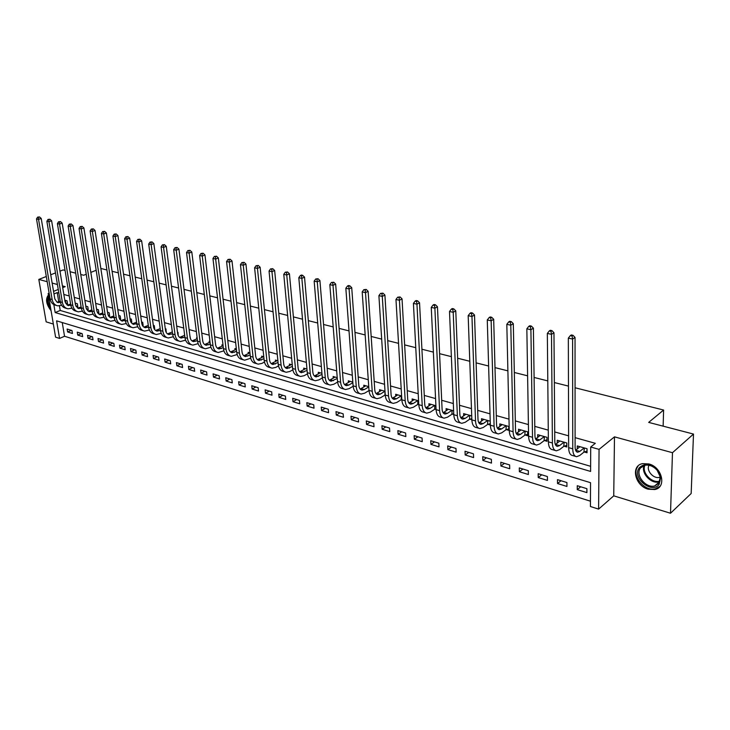 <?xml version="1.0" encoding="UTF-8"?>
<svg xmlns="http://www.w3.org/2000/svg" width="730" height="730" viewBox="0 0 730 730"><rect width="100%" height="100%" fill="white"/><g stroke="black" fill="none" stroke-linecap="round" stroke-linejoin="round"><path stroke-width="1.09" d="M648.222 489.209L654.773 489.538C666.882 487.549 662.201 467.09 648.833 463.942L642.573 463.641C630.401 465.64 634.945 485.87 648.222 489.209M62.242 322.55L64.541 336.256L59.559 338.428L55.59 337.169L48.143 293.524L49.257 293.843M46.3 276.497L38.818 279.417L46.154 321.857L53.354 324.065M575.067 387.767L663.606 410.041L648.678 422.396L693.5 434.067L691.164 493.507L670.514 513.245L672.476 452.709L614.487 436.85L599.056 449.379L598.609 509.111L590.433 506.52L590.543 482.685L56.584 320.835L59.559 338.428M614.487 436.85L613.738 495.843L670.514 513.245M613.738 495.843L598.609 509.111M64.541 336.256L590.451 501.191M65.061 270.401L63.181 269.918L59.96 271.168M55.489 272.92L50.726 274.772M693.5 434.067L672.476 452.709M586.902 488.68L577.257 485.715L577.257 489.638L586.893 492.613L586.902 488.68M566.927 482.548L557.501 479.647L557.528 483.534L566.945 486.445L566.927 482.548M547.4 476.544L538.183 473.715L538.238 477.566L547.436 480.413L547.4 476.544M528.31 470.686L519.295 467.912L519.368 471.726L528.374 474.509L528.31 470.686M509.631 464.946L500.807 462.236L500.908 466.014L509.713 468.742L509.631 464.946M491.354 459.334L482.731 456.679L482.849 460.429L491.473 463.094L491.354 459.334M473.478 453.841L465.028 451.249L465.174 454.963L473.606 457.573L473.478 453.841M455.976 448.466L447.709 445.93L447.873 449.607L456.131 452.162L455.976 448.466M438.849 443.201L430.746 440.719L430.928 444.369L439.013 446.87L438.849 443.201M422.068 438.055L414.138 435.618L414.339 439.232L422.259 441.687L422.068 438.055M405.634 433.009L397.868 430.618L398.087 434.204L405.844 436.604L405.634 433.009M389.537 428.063L381.927 425.727L382.164 429.276L389.765 431.631L389.537 428.063M373.76 423.217L366.305 420.927L366.551 424.449L374.006 426.758L373.76 423.217M358.302 418.463L350.993 416.219L351.258 419.713L358.567 421.976L358.302 418.463M343.155 413.81L335.982 411.611L336.265 415.078L343.428 417.295L343.155 413.81M328.29 409.247L321.264 407.094L321.556 410.525L328.582 412.696L328.29 409.247M313.727 404.776L306.828 402.659L307.138 406.062L314.028 408.198L313.727 404.776M299.437 400.387L292.675 398.306L292.995 401.692L299.747 403.781L299.437 400.387M285.412 396.08L278.778 394.045L279.115 397.394L285.74 399.447L285.412 396.08M271.66 391.855L265.145 389.856L265.492 393.187L271.998 395.195L271.66 391.855M258.165 387.712L251.768 385.75L252.133 389.044L258.511 391.024L258.165 387.712M244.915 383.642L238.637 381.717L239.011 384.993L245.271 386.927L244.915 383.642M231.903 379.646L225.743 377.757L226.127 381.005L232.277 382.903L231.903 379.646M219.137 375.722L213.087 373.86L213.479 377.091L219.52 378.961L219.137 375.722M206.59 371.871L200.65 370.046L201.051 373.249L206.992 375.083L206.59 371.871M194.28 368.084L188.44 366.296L188.851 369.471L194.682 371.278L194.28 368.084M182.171 364.37L176.441 362.609L176.861 365.757L182.591 367.537L182.171 364.37M170.291 360.72L164.651 358.987L165.08 362.116L170.71 363.859L170.291 360.72M158.602 357.134L153.072 355.428L153.501 358.54L159.03 360.246L158.602 357.134M147.122 353.603L141.684 351.933L142.122 355.017L147.56 356.696L147.122 353.603M135.835 350.135L130.487 348.493L130.935 351.55L136.282 353.21L135.835 350.135M124.739 346.732L119.483 345.117L119.939 348.155L125.195 349.779L124.739 346.732M113.834 343.383L108.66 341.795L109.126 344.806L114.291 346.403L113.834 343.383M103.103 340.089L98.021 338.519L98.486 341.512L103.569 343.091L103.103 340.089M92.555 336.84L87.554 335.307L88.029 338.282L93.029 339.824L92.555 336.84M82.18 333.656L77.261 332.15L77.736 335.097L82.654 336.621L82.18 333.656M71.969 330.526L67.124 329.038L67.616 331.968L72.453 333.464L71.969 330.526M53.837 304.611L55.179 312.549L590.597 471.434L590.707 447.015L595.324 443.32L575.103 437.653M568.606 435.837L554.709 431.941M548.276 430.143L534.789 426.366M528.401 424.577L515.325 420.909M508.992 419.139L496.291 415.58M490.012 413.828L477.685 410.37M471.461 408.627L459.489 405.278M453.321 403.544L441.687 400.286M435.564 398.571L424.267 395.414M418.199 393.707L407.221 390.632M401.199 388.953L390.532 385.96M384.564 384.29L374.198 381.388M368.267 379.728L358.193 376.908M352.316 375.257L342.516 372.51M336.685 370.876L327.159 368.212M321.373 366.588L312.112 363.996M306.372 362.39L297.356 359.863M291.662 358.266L282.893 355.811M277.245 354.232L268.713 351.842M263.101 350.272L254.806 347.945M249.24 346.385L241.165 344.122M235.635 342.58L227.778 340.372M222.294 338.839L214.638 336.694M209.2 335.17L201.745 333.09M196.343 331.575L189.088 329.54M183.732 328.044L176.669 326.064M171.349 324.567L164.469 322.642M159.186 321.163L152.479 319.284M147.241 317.815L140.717 315.99M135.506 314.53L129.146 312.75M123.981 311.309L117.786 309.566M112.657 308.133L106.617 306.445M101.525 305.012L95.639 303.37M90.584 301.955L84.853 300.349M79.826 298.935L74.25 297.375M69.259 295.978L63.811 294.455M58.856 293.068L57.223 292.611L58.765 301.818M59.449 305.888L60.216 310.451L590.616 466.306M584.365 452.007L587.029 452.764L587.039 448.722L577.266 445.939L577.266 449.005M564.199 446.222L566.808 446.97L566.79 442.964L557.236 440.245L557.255 443.156M544.498 440.573L547.044 441.303L547.007 437.334L537.663 434.678L537.7 437.452M525.235 435.053L527.726 435.764L527.662 431.832L518.528 429.231L518.583 431.886M506.401 429.651L508.837 430.344L508.746 426.448L499.813 423.911L499.877 426.448M490.231 421.183L481.508 418.701L481.59 421.128M487.978 424.367L490.341 425.043M471.717 415.918L463.596 413.609L463.687 415.936M469.956 419.193L471.854 419.741M453.613 410.771L446.076 408.627L446.167 410.853M452.317 414.138L453.768 414.558M435.901 405.734L428.921 403.745L429.021 405.889M435.053 409.192L436.084 409.484M418.573 400.797L412.121 398.963L412.231 401.026M418.144 404.338L418.774 404.52M401.609 395.979L395.669 394.282L395.788 396.271M385.011 391.253L379.563 389.701L379.682 391.618M368.75 386.626L363.777 385.212L363.905 387.055M352.827 382.1L348.31 380.814L348.438 382.593M337.224 377.656L333.145 376.498L333.281 378.222M321.939 373.313L318.28 372.273L318.426 373.933M306.965 369.051L303.707 368.13L303.853 369.736M292.283 364.872L289.418 364.06L289.573 365.62M277.893 360.784L275.402 360.072L275.557 361.578M263.776 356.769L261.65 356.167L261.805 357.627M249.934 352.827L248.154 352.325L248.309 353.74M236.356 348.967L234.914 348.557L235.069 349.935M223.024 345.171L221.92 344.861L222.075 346.193M209.957 341.457L209.154 341.229L209.309 342.525M202.913 341.859L202.511 339.34M197.118 337.808L196.625 337.661L196.781 338.921M190.594 339.085L189.873 335.745M184.526 334.221L184.471 335.389M178.202 335.535L178.001 332.369L177.472 332.214M166.029 332.041L166.029 328.965L165.29 328.746M154.066 328.609L154.705 328.792L154.267 325.616L153.318 325.343M142.323 325.242L143.144 325.48L142.697 322.322L141.565 322.003M130.779 321.939L131.792 322.222L131.336 319.092L130.013 318.718M119.437 318.682L120.632 319.028L120.167 315.917L118.671 315.488M108.296 315.488L109.655 315.88L109.19 312.796L107.511 312.312M97.473 312.385L98.869 312.787L98.395 309.721L96.552 309.201M86.888 309.347L88.266 309.748L87.782 306.7L85.775 306.135M76.477 306.363L77.827 306.755L77.344 303.735L75.181 303.114M66.238 303.424L67.562 303.808L67.069 300.815L64.76 300.158M100.831 268.448L106.908 269.972M112.082 271.277L118.324 272.847M123.534 274.161L129.949 275.767M135.196 277.09L141.775 278.75M147.068 280.083L153.829 281.78M159.158 283.121L166.093 284.864M171.468 286.215L178.594 288.012M184.006 289.372L191.333 291.215M196.781 292.584L204.309 294.482M209.802 295.86L217.531 297.803M223.061 299.2L231.008 301.198M236.584 302.603L244.751 304.656M250.372 306.071L258.767 308.179M264.433 309.611L273.057 311.774M278.769 313.216L287.638 315.442M293.396 316.893L302.512 319.192M308.325 320.652L317.696 323.007M323.554 324.485L333.19 326.903M339.094 328.39L349.013 330.891M354.962 332.387L365.173 334.951M371.168 336.466L381.671 339.103M387.73 340.627L398.534 343.346M404.639 344.879L415.762 347.681M421.922 349.232L433.374 352.115M439.579 353.676L451.377 356.641M457.637 358.22L469.792 361.277M476.106 362.865L488.616 366.013M494.995 367.619L507.888 370.858M514.322 372.482L527.608 375.822M534.095 377.456L547.792 380.905M554.344 382.547L568.469 386.106M663.141 426.165L663.606 410.041M62.689 287.675L65.244 286.644L62.397 285.868M57.433 284.508L52.122 283.058M47.185 281.707L38.818 279.417M58.254 289.454L53.518 291.361M49.129 293.122L48.143 293.524M57.223 292.611L53.956 293.925M590.707 447.015L599.056 449.379M80.738 274.489L83.694 275.256L86.222 274.252M90.821 272.409L96.178 270.273M70.08 271.715L75.692 273.175M60.216 310.451L55.179 312.549M580.688 486.773L577.257 489.638M71.367 330.334L67.616 331.968M81.495 333.446L77.736 335.097M91.788 336.612L88.029 338.282M102.255 339.824L98.486 341.512M112.894 343.091L109.126 344.806M123.708 346.412L119.939 348.155M134.703 349.789L130.935 351.55M145.891 353.229L142.122 355.017M157.269 356.724L153.501 358.54M168.849 360.282L165.08 362.116M180.629 363.896L176.861 365.757M192.62 367.582L188.851 369.471M204.82 371.324L201.051 373.249M217.248 375.138L213.479 377.091M229.895 379.025L226.127 381.005M242.771 382.985L239.011 384.993M255.883 387.01L252.133 389.044M269.251 391.116L265.492 393.187M282.857 395.295L279.115 397.394M296.736 399.556L292.995 401.692M310.87 403.9L307.138 406.062M325.279 408.326L321.556 410.525M339.979 412.842L336.265 415.078M354.962 417.441L351.258 419.713M370.247 422.132L366.551 424.449M385.841 426.922L382.164 429.276M401.746 431.813L398.087 434.204M417.989 436.796L414.339 439.232M434.56 441.887L430.928 444.369M451.478 447.088L447.873 449.607M468.76 452.39L465.174 454.963M486.417 457.82L482.849 460.429M504.448 463.358L500.908 466.014M522.881 469.016L519.368 471.726M541.724 474.801L538.238 477.566M560.987 480.723L557.528 483.534M48.399 295.029C45.297 299.118 46.191 304.337 51.073 310.688M579.912 446.696L575.632 450.3M583.909 448.129L579.784 451.414L577.695 452.217C576.052 451.943 575.185 450.2 575.103 446.97L575.039 337.424L572.594 339.067L572.749 448.831C572.877 453.659 574.163 456.277 576.618 456.688L579.775 455.465L583.9 452.162L584.374 447.964M587.029 451.076L583.9 452.162M572.046 335.992L573.023 335.335L571.316 334.96L570.34 335.608L572.046 335.992L572.594 339.067L568.332 338.118L568.643 447.654C568.77 452.472 570.075 455.091 572.539 455.502L575.532 456.369M568.332 338.118L570.34 335.608M573.023 335.335L575.039 337.424M559.828 440.984L555.384 444.597M563.724 442.38L559.554 445.61L557.446 446.386C555.767 446.103 554.882 444.369 554.782 441.166L553.97 332.725L551.497 334.34L552.4 442.991C552.555 447.773 553.887 450.383 556.388 450.802L559.582 449.625L563.742 446.386L564.18 442.225M566.799 445.337L563.742 446.386M550.967 331.301L551.962 330.663L550.292 330.288L549.307 330.936L550.967 331.301L551.497 334.34L547.336 333.409L548.385 441.842C548.549 446.614 549.891 449.215 552.391 449.643L555.274 450.483M547.336 333.409L549.307 330.936M551.962 330.663L553.97 332.725M540.191 435.399L535.61 439.013M543.996 436.768L539.789 439.935L537.654 440.683C535.957 440.4 535.044 438.666 534.917 435.5L533.393 328.144L530.902 329.723L532.517 437.288C532.708 442.033 534.077 444.616 536.605 445.054L539.844 443.904L544.042 440.728L544.452 436.613M547.025 439.715L544.042 440.728M530.391 326.73L531.394 326.1L529.77 325.735L528.766 326.365L530.391 326.73L530.902 329.723L526.841 328.81L528.593 436.166C528.794 440.893 530.163 443.484 532.708 443.922L535.482 444.725M526.841 328.81L528.766 326.365M531.394 326.1L533.393 328.144M521.001 429.934L516.274 433.538M524.706 431.275L520.472 434.387L518.309 435.116C516.594 434.815 515.654 433.1 515.508 429.961L513.309 323.664L510.79 325.215L513.09 431.713C513.309 436.412 514.705 438.986 517.278 439.433L520.545 438.319L524.779 435.199L525.171 431.12M527.699 434.231L524.779 435.199M510.306 322.259L511.31 321.638L509.732 321.291L508.719 321.903L510.306 322.259L510.79 325.215L506.821 324.33L509.257 430.618C509.485 435.308 510.89 437.872 513.464 438.329L516.137 439.104M506.821 324.33L508.719 321.903M511.31 321.638L513.309 323.664M502.231 424.595L497.386 428.181M505.853 425.909L501.583 428.957L499.402 429.669C497.659 429.359 496.701 427.652 496.537 424.541L493.681 319.293L491.153 320.817L494.091 426.265C494.347 430.919 495.78 433.474 498.38 433.939L501.683 432.863L505.945 429.797L506.31 425.754M508.801 428.857L505.945 429.797M490.688 317.897L491.701 317.285L490.149 316.948L489.136 317.55L490.688 317.897L491.153 320.817L487.275 319.95L490.35 425.198C490.606 429.833 492.038 432.388 494.648 432.853L497.221 433.602M487.275 319.95L489.136 317.55M491.701 317.285L493.681 319.293M639.389 467.684C644.608 462.902 650.603 463.769 657.365 470.284L660.705 477.383L659.117 484.401C651.744 494.685 631.341 477.238 639.389 467.684M658.816 483.388L660.285 476.891L657.192 470.33C653.469 466.242 649.362 464.545 644.864 465.247L640.557 467.921C634.799 474.591 645.621 488.516 654.627 485.97L658.816 483.388M637.938 466.452C630.83 474.737 644.243 491.993 655.421 488.826L659.947 486.381M660.312 477.082L659.418 477.365C653.405 479.072 645.904 470.293 649.043 465.265M50.534 307.54C48.143 303.534 47.55 300.039 48.746 297.046M49.074 298.981L50.087 304.894M48.472 295.449C46.446 299.218 47.231 303.771 50.808 309.128M483.871 419.376L478.907 422.935M487.403 420.653L483.105 423.655L480.906 424.34C479.145 424.03 478.168 422.332 477.986 419.248L474.509 315.013L471.963 316.519L475.522 420.945C475.805 425.553 477.265 428.09 479.902 428.565L483.233 427.515L487.521 424.513L487.859 420.507M490.305 423.61L487.521 424.513M471.516 313.635L472.538 313.033L471.023 312.695L470.001 313.298L471.516 313.635L471.963 316.519L468.176 315.67L471.863 419.887C472.146 424.495 473.615 427.032 476.252 427.506L478.725 428.227M468.176 315.67L470.001 313.298M472.538 313.033L474.509 315.013M465.913 414.266L460.831 417.797M469.363 415.525L465.037 418.463L462.811 419.139C461.031 418.81 460.037 417.122 459.836 414.074L455.776 310.843L453.211 312.312L457.363 415.735C457.673 420.298 459.161 422.825 461.825 423.318L465.183 422.296L469.499 419.339L469.819 415.379M471.817 418.6L469.499 419.339M452.782 309.465L453.814 308.881L452.326 308.553L451.304 309.137L452.782 309.465L453.211 312.312L449.507 311.482L453.777 414.704C454.096 419.266 455.584 421.785 458.257 422.278L460.63 422.971M449.507 311.482L451.304 309.137M453.814 308.881L455.776 310.843M448.339 409.265L443.156 412.769M451.706 410.497L447.353 413.381L445.118 414.038C443.311 413.709 442.307 412.03 442.079 409.001L437.462 306.764L434.879 308.206L439.597 410.634C439.935 415.16 441.449 417.67 444.132 418.171L447.517 417.186L451.861 414.284L452.153 410.351M453.731 413.691L451.861 414.284M434.469 305.396L435.5 304.812L434.058 304.492L433.018 305.067L434.469 305.396L434.879 308.206L431.266 307.394L436.084 409.63C436.43 414.147 437.945 416.657 440.646 417.159L442.937 417.825M431.266 307.394L433.018 305.067M435.5 304.812L437.462 306.764M431.138 404.374L425.846 407.842M434.423 405.579L430.043 408.417L427.789 409.046C425.973 408.709 424.951 407.048 424.714 404.046L419.549 302.767L416.958 304.191L422.214 405.652C422.57 410.132 424.112 412.632 426.822 413.143L430.235 412.176L434.605 409.329L434.87 405.433M436.056 408.873L434.605 409.329M416.565 301.408L417.606 300.842L416.191 300.532L415.151 301.098L416.565 301.408L416.958 304.191L413.417 303.397L418.783 404.666C419.148 409.138 420.69 411.638 423.409 412.149L425.617 412.788M413.417 303.397L415.151 301.098M417.606 300.842L419.549 302.767M414.293 399.584L408.909 403.015M417.505 400.761L413.107 403.553L410.835 404.165C409.001 403.827 407.96 402.166 407.705 399.191L402.038 298.862L399.429 300.258L405.196 400.77C405.579 405.214 407.139 407.696 409.877 408.216L413.308 407.276L417.697 404.484L417.952 400.624M418.755 404.155L417.697 404.484M399.054 297.512L400.095 296.955L397.668 297.201L399.054 297.512L399.429 300.258L395.97 299.482L401.838 399.803C402.23 404.247 403.79 406.72 406.537 407.24L408.654 407.86M395.97 299.482L397.668 297.201M400.095 296.955L402.038 298.862M397.795 394.893L392.329 398.279M400.934 396.043L396.518 398.79L394.237 399.383C392.393 399.036 391.335 397.385 391.061 394.446L384.902 295.048L382.283 296.416L388.543 395.988C388.944 400.396 390.532 402.869 393.287 403.389L396.746 402.486L401.153 399.73L401.381 395.906M401.819 399.529L401.153 399.73M381.918 293.706L382.967 293.159L380.567 293.405L381.918 293.706L382.283 296.416L378.897 295.659L385.248 395.049C385.659 399.447 387.247 401.911 390.012 402.44L392.056 403.033M378.897 295.659L380.567 293.405M382.967 293.159L384.902 295.048M381.644 390.295L376.096 393.643M384.71 391.426L380.275 394.118L377.976 394.702C376.123 394.346 375.047 392.713 374.764 389.793L368.13 291.307L365.502 292.657L372.227 391.316C372.656 395.678 374.262 398.133 377.045 398.671L380.512 397.786L384.947 395.076L385.011 391.335M365.155 289.974L366.214 289.436L363.832 289.682L365.155 289.974L365.502 292.657L362.19 291.918L369.006 390.386C369.444 394.748 371.05 397.202 373.833 397.74L375.804 398.306M362.19 291.918L363.832 289.682M366.214 289.436L368.13 291.307M365.812 385.796L360.191 389.099M368.769 386.927L364.361 389.555L362.053 390.121C360.182 389.756 359.096 388.132 358.795 385.239L351.723 287.656L349.086 288.98L356.258 386.736C356.705 391.061 358.33 393.497 361.131 394.045L364.617 393.187L369.024 390.55M348.748 286.324L349.807 285.795L348.511 285.512L347.453 286.041L348.748 286.324L349.086 288.98L345.837 288.25L353.101 385.823C353.557 390.149 355.181 392.585 357.992 393.132L359.881 393.68M345.837 288.25L347.453 286.041M349.807 285.795L351.723 287.656M350.309 381.379L344.615 384.646M352.873 382.684L348.776 385.075L346.458 385.632C344.569 385.257 343.474 383.642 343.164 380.768L335.654 284.07L333.008 285.375L340.609 382.246C341.083 386.535 342.726 388.962 345.546 389.51L349.049 388.679L353.147 386.27M332.688 282.756L333.756 282.236L331.42 282.474L332.688 282.756L333.008 285.375L329.832 284.663L337.525 381.352C337.99 385.641 339.642 388.059 342.461 388.615L344.286 389.145M329.832 284.663L331.42 282.474M333.756 282.236L335.654 284.07M335.106 377.054L329.349 380.284M337.296 378.514L331.165 381.224C329.266 380.85 328.162 379.244 327.834 376.397L319.923 280.566L317.267 281.844L325.279 377.848C325.772 382.1 327.432 384.509 330.261 385.075L333.783 384.254L337.598 382.064M316.966 279.252L318.034 278.741L315.725 278.979L316.966 279.252L317.267 281.844L314.165 281.15L322.249 376.981C322.742 381.224 324.412 383.633 327.25 384.19L328.993 384.701M314.165 281.15L315.725 278.979M318.034 278.741L319.923 280.566M320.205 372.82L314.384 375.996M322.04 374.417L316.181 376.908C314.274 376.534 313.152 374.937 312.823 372.108L304.519 277.135L301.855 278.395L310.259 373.532C310.761 377.757 312.44 380.148 315.296 380.722L318.827 379.928L322.368 377.93M301.563 275.83L302.631 275.329L301.417 275.055L300.349 275.557L301.563 275.83L301.855 278.395L298.807 277.71L307.284 372.683C307.795 376.899 309.483 379.29 312.33 379.855L314.019 380.348M298.807 277.71L300.349 275.557M302.631 275.329L304.519 277.135M305.596 368.659L299.711 371.798M307.084 370.384L301.499 372.683C299.583 372.3 298.442 370.712 298.096 367.911L289.427 273.768L286.753 275.009L295.531 369.316C296.051 373.495 297.749 375.877 300.614 376.452L304.154 375.685L307.449 373.86M286.479 272.473L287.547 271.98L285.284 272.208L286.479 272.473L286.753 275.009L283.769 274.343L292.62 368.477C293.15 372.656 294.847 375.028 297.712 375.603L299.327 376.078M283.769 274.343L285.284 272.208M287.547 271.98L289.427 273.768M291.27 364.589L285.33 367.683M292.429 366.423L287.091 368.531C285.165 368.148 284.025 366.57 283.669 363.796L274.635 270.474L271.962 271.697L281.096 365.173C281.634 369.325 283.34 371.689 286.224 372.263L289.774 371.515L292.821 369.854M271.697 269.188L272.764 268.704L270.529 268.923L271.697 269.188L271.962 271.697L269.041 271.04L278.24 364.352C278.787 368.495 280.493 370.858 283.377 371.442L284.928 371.889M269.041 271.04L270.529 268.923M272.764 268.704L274.635 270.474M277.218 360.593L271.222 363.64M278.057 362.527L272.965 364.462C271.031 364.078 269.881 362.509 269.516 359.753L260.135 267.244L257.462 268.439L266.934 361.113C267.49 365.228 269.215 367.573 272.107 368.166L275.666 367.436L278.495 365.922M257.206 265.966L258.283 265.483L256.066 265.711L257.206 265.966L257.462 268.439L254.597 267.8L264.141 360.31C264.698 364.416 266.423 366.761 269.315 367.354L270.812 367.783M254.597 267.8L256.066 265.711M258.283 265.483L260.135 267.244M263.43 356.669L257.389 359.68M263.977 358.704L259.113 360.474C257.17 360.082 256.011 358.521 255.637 355.793L245.937 264.077L243.254 265.255L253.054 357.125C253.62 361.213 255.363 363.549 258.256 364.142L261.833 363.43L264.442 362.053M243.008 262.809L244.085 262.335L241.885 262.554L243.008 262.809L243.254 265.255L240.444 264.625L250.308 356.34C250.883 360.419 252.616 362.746 255.518 363.339L256.96 363.759M240.444 264.625L241.885 262.554M244.085 262.335L245.937 264.077M249.906 352.818L243.82 355.784M250.162 354.935L245.517 356.559C243.574 356.167 242.406 354.616 242.013 351.906L232.003 260.975L229.32 262.134L239.431 353.22C240.015 357.271 241.767 359.589 244.678 360.191L250.664 358.257M229.092 259.707L230.16 259.241L227.988 259.46L229.092 259.707L229.32 262.134L226.565 261.523L236.739 352.444C237.332 356.486 239.075 358.813 241.995 359.406L243.373 359.808M226.565 261.523L227.988 259.46M230.16 259.241L232.003 260.975M236.383 349.268L230.498 351.97M236.602 351.24L232.186 352.718C230.233 352.316 229.056 350.774 228.654 348.091L218.343 257.927L215.66 259.077L226.072 349.387C226.674 353.402 228.426 355.711 231.346 356.313L237.159 354.515M215.441 256.677L216.518 256.221L214.355 256.431L215.441 256.677L215.66 259.077L212.959 258.466L223.426 348.63C224.028 352.636 225.789 354.944 228.709 355.546L230.041 355.939M212.959 258.466L214.355 256.431M216.518 256.221L218.343 257.927M223.088 345.691L217.43 348.219M223.307 347.608L219.091 348.949C217.138 348.548 215.952 347.015 215.542 344.35L204.947 254.943L202.265 256.075L212.959 345.628C213.571 349.606 215.341 351.906 218.27 352.517L223.9 350.838M202.055 253.693L203.132 253.246L200.996 253.456L202.055 253.693L202.265 256.075L199.618 255.482L210.368 344.879C210.979 348.858 212.749 351.157 215.679 351.76L216.956 352.134M199.618 255.482L200.996 253.456M203.132 253.246L204.947 254.943M210.039 342.169L204.601 344.542M210.258 344.031L206.243 345.254C204.281 344.843 203.095 343.319 202.675 340.682L191.807 252.014L189.125 253.127L200.093 341.932C200.714 345.883 202.493 348.173 205.431 348.785L210.897 347.224M188.924 250.773L189.992 250.335L187.884 250.545L188.924 250.773L189.125 253.127L186.524 252.543L197.547 341.202C198.168 345.153 199.956 347.434 202.885 348.046L204.108 348.402M186.524 252.543L187.884 250.545M189.992 250.335L191.807 252.014M197.237 338.702L192.008 340.928M197.456 340.509L193.632 341.622C191.661 341.211 190.466 339.696 190.046 337.077L178.914 249.14L176.231 250.235L187.455 338.309C188.094 342.233 189.882 344.496 192.82 345.117L198.131 343.666M176.039 247.908L177.107 247.47L175.018 247.68L176.039 247.908L176.231 250.235L173.676 249.669L184.955 337.598C185.593 341.512 187.382 343.775 190.329 344.396L191.497 344.733M173.676 249.669L175.018 247.68M177.107 247.47L178.914 249.14M184.663 335.298L179.635 337.379M184.891 337.059L181.25 338.054C179.27 337.643 178.074 336.138 177.645 333.537L166.257 246.32L163.575 247.397L175.054 334.751C175.702 338.647 177.5 340.901 180.447 341.521L185.602 340.171M163.392 245.098L164.469 244.669L162.388 244.879L163.392 245.098L163.575 247.397L161.075 246.84L172.599 334.048C173.247 337.935 175.045 340.189 177.992 340.81L179.124 341.138M161.075 246.84L162.388 244.879M164.469 244.669L166.257 246.32M172.316 331.949L167.489 333.893M172.545 333.656L169.086 334.55C167.106 334.139 165.902 332.634 165.464 330.06L153.838 243.555L151.156 244.614L162.872 331.256C163.529 335.116 165.336 337.36 168.292 337.981L173.302 336.731M150.982 242.333L152.059 241.913L149.997 242.114L150.982 242.333L151.156 244.614L148.701 244.066L160.463 330.571C161.12 334.422 162.927 336.658 165.883 337.287L166.96 337.598M148.701 244.066L149.997 242.114M152.059 241.913L153.838 243.555M160.198 328.646L155.563 330.462M160.427 330.316L157.132 331.11C155.152 330.69 153.939 329.203 153.501 326.638L141.647 240.836L138.965 241.885L150.909 327.825C151.575 331.657 153.391 333.884 156.348 334.513L161.23 333.354M166.349 331.347L165.801 331.493M138.8 239.623L139.877 239.212L137.833 239.413L138.8 239.623L138.965 241.885L136.556 241.347L148.546 327.149C149.212 330.973 151.028 333.199 153.984 333.829L155.016 334.13M136.556 241.347L137.833 239.413M139.877 239.212L141.647 240.836M148.299 325.407L143.837 327.104M148.528 327.022L145.398 327.724C143.418 327.314 142.195 325.826 141.748 323.29L129.685 238.172L126.993 239.203L139.156 324.458C139.841 328.254 141.656 330.471 144.622 331.101L149.367 330.024M154.587 327.998L153.884 328.181M126.837 236.967L127.914 236.556L125.889 236.757L126.837 236.967L126.993 239.203L124.629 238.673L136.829 323.791C137.514 327.587 139.339 329.796 142.295 330.425L143.29 330.717M124.629 238.673L125.889 236.757M127.914 236.556L129.685 238.172M136.61 322.213L132.322 323.791M139.156 324.458L136.829 323.791L133.097 324.202L131.19 322.651L130.287 320.488L117.922 235.544L115.24 236.566L127.613 321.145C128.297 324.914 130.132 327.122 133.097 327.752L137.714 326.757M143.034 324.704L142.177 324.923M115.094 234.357L116.17 233.947L114.163 234.148L115.094 234.357L115.24 236.566L112.922 236.046L125.332 320.488C126.016 324.257 127.85 326.456 130.816 327.095L131.765 327.368M112.922 236.046L114.163 234.148M116.17 233.947L117.922 235.544M125.122 319.074L121.007 320.543M125.35 320.607L121.399 320.771L119.857 319.393L118.944 317.249L106.379 232.98L103.706 233.983L116.271 317.888C116.964 321.638 118.798 323.828 121.764 324.458L126.272 323.536M131.683 321.465L130.679 321.72M103.56 231.784L104.636 231.383L102.647 231.583L103.56 231.784L103.706 233.983L101.415 233.472L114.026 317.249C114.719 320.981 116.554 323.171 119.528 323.81L120.432 324.074M101.415 233.472L102.647 231.583M104.636 231.383L106.379 232.98M113.834 315.98L109.883 317.349M114.062 317.477L110.257 317.568L108.706 316.19L107.794 314.064L95.037 230.452L92.363 231.437L105.12 314.694C105.832 318.408 107.666 320.589 110.641 321.227L115.03 320.37M120.523 318.28L119.382 318.563M92.226 229.266L93.303 228.873L91.332 229.065L92.226 229.266L92.363 231.437L90.118 230.936L102.912 314.064C103.623 317.769 105.458 319.95 108.432 320.589L109.299 320.835M90.118 230.936L91.332 229.065M93.303 228.873L95.037 230.452M102.738 312.933L98.951 314.21M102.976 314.393L99.307 314.411L97.756 313.042L96.835 310.934L83.895 227.961L81.222 228.946L94.161 311.555C94.882 315.241 96.725 317.404 99.691 318.043L103.97 317.258M109.546 315.15L108.286 315.46M81.094 226.793L82.171 226.4L80.218 226.592L81.094 226.793L81.222 228.946L79.022 228.454L91.998 310.925C92.71 314.612 94.553 316.774 97.528 317.413L98.358 317.659M79.022 228.454L80.218 226.592M82.171 226.4L83.895 227.961M91.843 309.94L88.202 311.117M96.825 310.889L96.999 309.328M89.936 310.743L92.071 311.354L89.68 311.683L87.855 310.87L86.067 307.85L72.954 225.524L70.281 226.492L83.393 308.462C84.114 312.121 85.967 314.274 88.932 314.922L93.112 314.192M98.76 312.066L97.373 312.413M70.162 224.356L71.23 223.973L69.295 224.165L70.162 224.356L70.281 226.492L68.109 226.008L81.258 307.85C81.988 311.5 83.831 313.654 86.806 314.301L87.6 314.53M68.109 226.008L69.295 224.165M71.23 223.973L72.954 225.524M81.121 306.992L77.635 308.087M86.405 308.918L85.83 306.481M88.147 309.046L86.651 309.41M81.358 308.37L77.608 308.06L75.473 304.83L62.187 223.125L59.522 224.083L72.799 305.423C73.529 309.055 75.382 311.199 78.356 311.847L82.435 311.172M59.413 221.966L60.48 221.591L58.555 221.783L59.413 221.966L59.522 224.083L57.396 223.608L70.71 304.821C71.44 308.452 73.292 310.588 76.267 311.236L77.024 311.454M57.396 223.608L58.555 221.783M60.48 221.591L62.187 223.125M70.582 304.082L67.242 305.094M76.075 306.399L75.254 303.589M77.718 306.062L76.103 306.454M70.819 305.423L67.197 305.067L65.061 301.846L51.611 220.77L48.947 221.71L62.388 302.439C63.127 306.043 64.979 308.17 67.954 308.817L71.932 308.197M48.846 219.62L49.914 219.246L48.007 219.429L48.846 219.62L48.947 221.71L46.857 221.245L60.325 301.846C61.065 305.45 62.917 307.567 65.892 308.224L66.622 308.434M46.857 221.245L48.007 219.429M49.914 219.246L51.611 220.77M60.225 301.225L57.022 302.156M67.452 303.132L65.846 303.525L65.353 300.532L64.851 300.733M60.462 302.521L56.958 302.12L54.814 298.926L41.218 218.452L38.553 219.383L52.149 299.501C52.889 303.078 54.75 305.195 57.725 305.843L61.612 305.277M38.462 217.312L39.52 216.938L37.632 217.129L38.462 217.312L38.553 219.383L36.5 218.918L50.114 298.917C50.863 302.494 52.724 304.602 55.699 305.259L56.383 305.459M36.5 218.918L37.632 217.129M39.52 216.938L41.218 218.452M579.784 451.414L575.696 450.246M572.749 448.831L568.643 447.654M559.554 445.61L555.567 444.46M552.4 442.991L548.385 441.842M539.789 439.935L535.893 438.812M532.517 437.288L528.593 436.166M520.472 434.387L516.658 433.291M513.09 431.713L509.257 430.618M501.583 428.957L497.851 427.889M494.091 426.265L490.35 425.198M659.774 481.736L659.08 481.928C650.895 484.236 640.502 472.62 644.225 465.411M644.982 465.22C641.186 472.474 652.173 484.063 660.039 481.015M483.105 423.655L479.464 422.606M475.522 420.945L471.863 419.887M465.037 418.463L461.47 417.441M457.363 415.735L453.777 414.704M447.353 413.381L443.858 412.386M439.597 410.634L436.084 409.63M430.043 408.417L426.63 407.431M422.214 405.652L418.783 404.666M413.107 403.553L409.758 402.586M405.196 400.77L401.838 399.803M396.518 398.79L393.242 397.85M388.543 395.988L385.248 395.049M380.275 394.118L377.063 393.196M372.227 391.316L369.006 390.386M364.361 389.555L361.222 388.652M356.258 386.736L353.101 385.823M348.776 385.075L345.691 384.19M340.609 382.246L337.525 381.352M333.491 380.686L330.48 379.819M325.279 377.848L322.249 376.981M318.517 376.388L315.561 375.539M310.259 373.532L307.284 372.683M303.835 372.172L300.933 371.342M295.531 369.316L292.62 368.477M289.445 368.039L286.598 367.217M281.096 365.173L278.24 364.352M275.329 363.987L272.536 363.184M266.934 361.113L264.141 360.31M261.477 360.009L258.739 359.224M253.054 357.125L250.308 356.34M247.89 356.103L245.207 355.337M239.431 353.22L236.739 352.444M234.558 352.28L231.921 351.522M226.072 349.387L223.426 348.63M221.473 348.52L218.881 347.772M212.959 345.628L210.368 344.879M208.625 344.834L206.088 344.104M200.093 341.932L197.547 341.202M196.014 341.211L193.523 340.49M187.455 338.309L184.955 337.598M183.632 337.652L181.186 336.95M175.054 334.751L172.599 334.048M171.468 334.157L169.068 333.473M162.872 331.256L160.463 330.571M159.523 330.726L157.16 330.051M150.909 327.825L148.546 327.149M147.788 327.359L145.471 326.693M136.254 324.047L133.973 323.39M127.613 321.145L125.332 320.488M124.921 320.789L122.686 320.151M116.271 317.888L114.026 317.249M113.789 317.596L111.581 316.957M105.12 314.694L102.912 314.064M102.839 314.447L100.667 313.827M94.161 311.555L91.998 310.925M83.393 308.462L81.258 307.85M81.34 308.279L79.388 307.713M72.799 305.423L70.71 304.821M70.783 305.249L69.012 304.738M62.388 302.439L60.325 301.846M60.407 302.266L58.811 301.809M52.149 299.501L50.114 298.917M654.773 489.538L655.604 488.79M577.695 452.217L576.965 452.007M557.446 446.386L556.698 446.176M537.654 440.683L536.897 440.473M518.309 435.116L517.543 434.898M499.402 429.669L498.627 429.45M660.285 476.891L660.705 477.383M659.792 481.7L654.627 485.97M659.418 477.365L660.239 476.626M480.906 424.34L480.121 424.121M462.811 419.139L462.026 418.91M445.118 414.038L444.315 413.81M427.789 409.046L426.986 408.818M410.835 404.165L410.023 403.936M394.237 399.383L393.415 399.146M377.976 394.702L377.154 394.465M362.053 390.121L361.222 389.875M346.458 385.632L345.618 385.385M331.165 381.224L330.325 380.978M316.181 376.908L315.333 376.662M301.499 372.683L300.641 372.437M287.091 368.531L286.233 368.285M272.965 364.462L272.107 364.215M259.113 360.474L258.247 360.228M245.517 356.559L244.65 356.313M232.186 352.718L231.31 352.471M219.091 348.949L218.215 348.703M206.243 345.254L205.367 344.998M193.632 341.622L192.747 341.366M181.25 338.054L180.365 337.798M169.086 334.55L168.201 334.294M157.132 331.11L156.247 330.854M145.398 327.724L144.513 327.469M133.864 324.412L132.979 324.147M122.531 321.145L121.645 320.89M111.389 317.933L110.504 317.678M100.439 314.785L99.554 314.53M89.68 311.683L88.786 311.427M79.096 308.635L78.201 308.379M68.684 305.642L67.79 305.377M58.446 302.685L57.551 302.43"/></g></svg>
